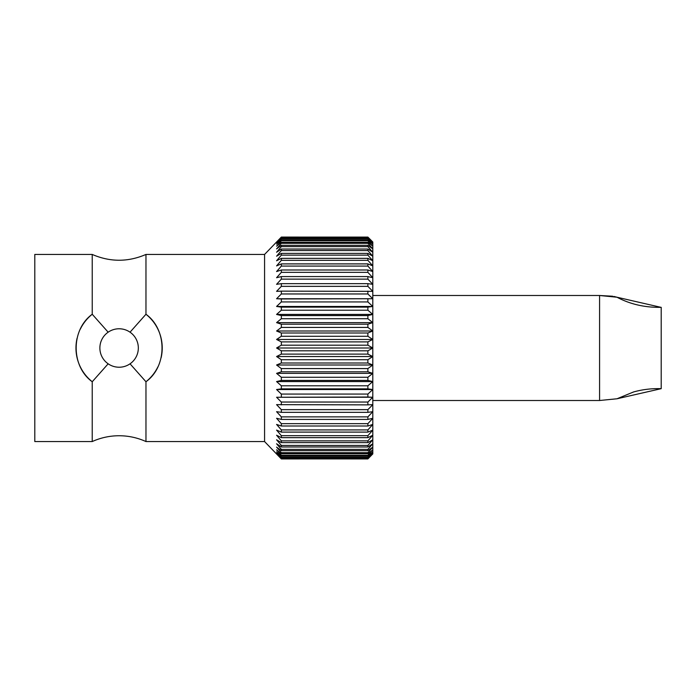 <?xml version="1.0" encoding="UTF-8"?>
<svg xmlns="http://www.w3.org/2000/svg" width="696" height="696" viewBox="0 0 696 696"><rect width="100%" height="100%" fill="white"/><g stroke="black" fill="none" stroke-linecap="round" stroke-linejoin="round"><path stroke-width="1.04" d="M145.969 381.747L145.969 441.56A65.015 65.015 0 0 0 92.229 441.56L34.8 441.56L34.8 254.44L92.229 254.44C110.142 262.166 128.055 262.166 145.969 254.44L145.969 314.253M92.229 441.56L92.229 381.747C70.888 366.4 70.757 329.73 92.237 314.253L92.229 254.44M119.103 328.773A19.227 19.227 0 0 1 138.33 348A19.227 19.227 0 0 1 119.103 367.227A19.227 19.227 0 0 1 99.876 348A19.227 19.227 0 0 1 119.103 328.773C123.149 328.816 126.794 329.956 130.039 332.192L145.96 314.253C167.31 329.6 167.44 366.27 145.96 381.747A43.135 43.135 0 0 0 157.896 366.862M145.969 441.56L264.576 441.56L264.576 254.44L145.969 254.44M264.576 441.56L281.341 458.925L276.582 453.905L281.341 458.681L367.88 458.42L281.341 458.681M281.341 458.42L276.582 453.218L281.341 457.733L367.88 457.733L367.88 457.211L281.341 457.211L281.341 457.733M281.341 457.211L276.582 451.852L281.341 456.08L367.88 456.08L367.88 455.297L281.341 455.297L281.341 456.08M281.341 455.297L276.582 449.807L281.341 453.722L367.88 453.722L367.88 452.678L281.341 452.678L281.341 453.722M281.341 452.678L276.582 447.102L281.341 450.677L367.88 450.677L367.88 449.39L281.341 449.39L281.341 450.677M281.341 449.39L276.582 443.761L281.341 446.971L367.88 446.971L367.88 445.44L281.341 445.44L281.341 446.971M281.341 445.44L276.582 439.794L281.341 442.613L367.88 442.613L367.88 440.864L281.341 440.864L281.341 442.613M281.341 440.864L276.582 435.226L281.341 437.654L367.88 437.654L367.88 435.679L281.341 435.679L281.341 437.654M281.341 435.679L276.582 430.102L281.341 432.103L367.88 432.103L367.88 429.928L281.341 429.928L281.341 432.103M281.341 429.928L276.582 424.438L281.341 426.013L367.88 426.013L367.88 423.647L281.341 423.647L281.341 426.013M281.341 423.647L276.582 418.287L281.341 419.418L367.88 419.418L367.88 416.869L281.341 416.869L281.341 419.418M281.341 416.869L276.582 411.675L281.341 412.354L367.88 412.354L367.88 409.648L281.341 409.648L281.341 412.354M281.341 409.648L276.582 404.646L367.88 404.872L367.88 402.036L281.341 402.036L281.341 404.872M281.341 402.036L276.582 397.259L367.88 397.033L367.88 394.066L281.341 394.066L281.341 397.033M281.341 394.066L276.582 389.543L281.341 388.864L367.88 388.864L367.88 385.793L281.341 385.793L281.341 388.864M281.341 385.793L276.582 381.565L281.341 380.434L367.88 380.434L367.88 377.275L281.341 377.275L281.341 380.434M281.341 377.275L276.582 373.369L281.341 371.795L367.88 371.795L367.88 368.575L281.341 368.575L281.341 371.795M281.341 368.575L276.582 365L281.341 362.999L367.88 362.999L372.804 365L372.804 242.008L367.88 237.075L372.804 242.095L367.88 237.319L281.341 237.58L367.88 237.58L372.804 242.782L367.88 238.267L281.341 238.267L281.341 238.789L367.88 238.789L367.88 238.267M281.341 359.736L276.582 356.526L281.341 354.107L367.88 354.107L372.804 356.526L367.88 359.736L281.341 359.736L281.341 362.999M281.341 350.827L276.582 348L281.341 345.173L367.88 345.173L372.804 348L367.88 350.827L281.341 350.827L281.341 354.107M281.341 341.893L276.582 339.474L281.341 336.264L367.88 336.264L372.804 339.474L367.88 341.893L281.341 341.893L281.341 345.173M281.341 333.001L276.582 331L281.341 327.425L367.88 327.425L372.804 331L367.88 333.001L281.341 333.001L281.341 336.264M281.341 324.205L276.582 322.631L281.341 318.725L367.88 318.725L372.804 322.631L367.88 324.205L281.341 324.205L281.341 327.425M281.341 315.566L276.582 314.435L281.341 310.207L367.88 310.207L372.804 314.435L367.88 315.566L281.341 315.566L281.341 318.725M281.341 307.136L276.582 306.457L281.341 301.933L367.88 301.933L372.804 306.457L367.88 307.136L281.341 307.136L281.341 310.207M281.341 298.967L276.582 298.741L281.341 293.964L367.88 293.964L372.804 298.741L281.341 298.967L281.341 301.933M281.341 291.128L276.582 291.354L281.341 286.352L367.88 286.352L372.804 291.354L281.341 291.128L281.341 293.964M281.341 283.646L276.582 284.325L281.341 279.131L367.88 279.131L372.804 284.325L367.88 283.646L281.341 283.646L281.341 286.352M281.341 276.582L276.582 277.713L281.341 272.353L367.88 272.353L372.804 277.713L367.88 276.582L281.341 276.582L281.341 279.131M281.341 269.987L276.582 271.562L281.341 266.072L367.88 266.072L372.804 271.562L367.88 269.987L281.341 269.987L281.341 272.353M281.341 263.897L276.582 265.898L281.341 260.321L367.88 260.321L372.804 265.898L367.88 263.897L281.341 263.897L281.341 266.072M281.341 258.346L276.582 260.774L281.341 255.136L367.88 255.136L372.804 260.774L367.88 258.346L281.341 258.346L281.341 260.321M281.341 253.387L276.582 256.206L281.341 250.56L367.88 250.56L372.804 256.206L367.88 253.387L281.341 253.387L281.341 255.136M281.341 249.029L276.582 252.239L281.341 246.61L367.88 246.61L372.804 252.239L367.88 249.029L281.341 249.029L281.341 250.56M281.341 245.323L276.582 248.898L281.341 243.322L367.88 243.322L372.804 248.898L367.88 245.323L281.341 245.323L281.341 246.61M281.341 242.278L276.582 246.193L281.341 240.703L367.88 240.703L372.804 246.193L367.88 242.278L281.341 242.278L281.341 243.322M367.88 238.789L372.804 244.148L367.88 239.92L281.341 239.92L281.341 240.703M281.341 239.92L276.582 244.148L281.341 238.789M281.341 238.267L276.582 242.782L281.341 237.58M281.341 237.319L276.582 242.095L281.341 237.075L367.88 237.092L281.341 237.075L264.576 254.44M367.88 458.681L372.804 453.905L367.88 458.925L372.804 453.905L372.804 365L367.88 368.575M372.804 453.905L367.88 458.908L281.341 458.925L276.582 453.905M108.158 332.192L92.237 314.253A43.135 43.135 0 0 0 80.31 329.138M77.065 338.308A43.135 43.135 0 0 0 92.237 381.747L108.158 363.808C111.404 366.044 115.049 367.183 119.103 367.227M130.039 363.808L145.96 381.747M161.133 357.692A43.135 43.135 0 0 0 145.96 314.253M277.791 242.782L276.582 244.148M278.348 244.148L276.582 246.193M278.879 246.193L276.582 248.898M279.4 248.898L276.582 252.239M279.914 252.239L276.582 256.206M276.582 443.761L279.4 447.102M276.582 447.102L278.879 449.807M276.582 449.807L278.348 451.852M276.582 451.852L277.791 453.218M276.582 453.218L277.208 453.905M367.88 354.107L367.88 350.827M367.88 362.999L367.88 359.736M367.88 371.795L372.804 373.369L367.88 377.275M367.88 380.434L372.804 381.565L367.88 385.793M367.88 388.864L372.804 389.543L367.88 394.066M367.88 397.033L372.804 397.259L367.88 402.036M367.88 404.872L372.804 404.646L367.88 409.648M367.88 412.354L372.804 411.675L367.88 416.869M367.88 419.418L372.804 418.287L367.88 423.647M367.88 426.013L372.804 424.438L367.88 429.928M367.88 432.103L372.804 430.102L367.88 435.679M367.88 437.654L372.804 435.226L367.88 440.864M367.88 442.613L372.804 439.794L367.88 445.44M367.88 446.971L372.804 443.761L367.88 449.39M367.88 450.677L372.804 447.102L367.88 452.678M367.88 453.722L372.804 449.807L367.88 455.297M367.88 456.08L372.804 451.852L367.88 457.211M367.88 457.733L372.804 453.218L367.88 458.42M367.88 458.925L281.341 458.908M367.88 240.703L367.88 239.92M367.88 243.322L367.88 242.278M367.88 246.61L367.88 245.323M367.88 250.56L367.88 249.029M367.88 255.136L367.88 253.387M367.88 260.321L367.88 258.346M367.88 266.072L367.88 263.897M367.88 272.353L367.88 269.987M367.88 279.131L367.88 276.582M367.88 286.352L367.88 283.646M367.88 293.964L367.88 291.128M367.88 301.933L367.88 298.967M367.88 310.207L367.88 307.136M367.88 318.725L367.88 315.566M367.88 327.425L367.88 324.205M367.88 336.264L367.88 333.001M367.88 345.173L367.88 341.893M372.804 298.741L276.582 298.741M372.804 306.457L276.582 306.457M372.804 314.435L276.582 314.435M372.804 322.631L276.582 322.631M372.804 331L276.582 331M372.804 339.474L276.582 339.474M372.804 348L276.582 348M372.804 356.526L276.582 356.526M372.804 365L276.582 365M372.804 373.369L276.582 373.369M372.804 381.565L276.582 381.565M372.804 389.543L276.582 389.543M372.804 397.259L276.582 397.259M661.2 388.673C651.613 388.385 642.373 389.49 633.482 391.987L617.004 398.773L599.578 400.505L617.004 398.773L661.2 388.673L661.2 307.388L617.004 297.227L599.578 295.495L372.804 295.495M599.578 400.505L599.578 295.495L599.578 400.505L372.804 400.505M661.2 307.388L661.2 307.327C644.948 307.632 630.219 304.265 617.004 297.227L613.907 296.452M612.724 296.235L599.578 295.495"/></g></svg>
